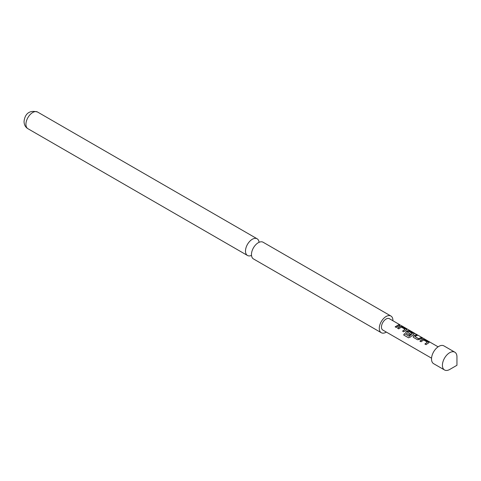 <?xml version="1.0" encoding="UTF-8"?>
<svg xmlns="http://www.w3.org/2000/svg" width="481" height="481" viewBox="0 0 481 481"><rect width="100%" height="100%" fill="white"/><g stroke="black" fill="none" stroke-linecap="round" stroke-linejoin="round"><path stroke-width="0.72" d="M401.034 325.445L438.101 346.831M251.515 255.399A9.632 5.562 -60 0 1 247.487 255.477A9.632 5.562 -60 0 1 245.49 251.064A9.632 5.562 -60 0 1 249.699 241.366A9.632 5.562 -60 0 1 257.125 238.786A9.632 5.562 -60 0 1 259.073 242.31M442.418 365.283A10.275 5.934 -60 0 1 446.903 354.942A10.275 5.934 -60 0 1 454.822 352.188A10.275 5.934 -60 0 1 456.95 356.89L456.95 365.283L449.681 369.48A10.275 5.934 -60 0 1 444.546 369.985A10.275 5.934 -60 0 1 442.418 365.283M444.546 369.985L433.646 363.69A10.275 5.934 -60 0 1 431.517 358.988A10.275 5.934 -60 0 1 436.002 348.647A10.275 5.934 -60 0 1 443.921 345.893L454.822 352.188M392.905 320.743A9.632 5.562 120 0 0 392.911 320.442A9.632 5.562 120 0 0 390.915 316.029L263.101 242.238A9.632 5.562 120 0 0 255.676 244.817A9.632 5.562 120 0 0 251.467 254.515A9.632 5.562 120 0 0 253.463 258.928L381.283 332.72A9.632 5.562 120 0 0 386.351 332.088M390.915 316.029A9.632 5.562 120 0 0 383.489 318.614A9.632 5.562 120 0 0 379.287 328.307A9.632 5.562 120 0 0 381.283 332.72M422.534 339.231L424.639 339.604L428.649 341.919L428.679 342.779L426.052 344.655L424.909 343.993L427.381 342.177L423.683 339.965L421.055 341.769L419.913 341.107L422.534 339.231L424.639 339.604M429.106 342.43L428.679 342.779M413.54 337.434L413.113 336.886L413.498 335.87L416.131 334.692L417.28 335.353L414.796 336.411L418.494 338.648L421.134 337.578L422.276 338.239L419.636 339.412L417.544 339.742L413.54 337.434M404.521 333.616L409.048 336.231C410.383 334.758 411.489 333.85 412.379 333.513L408.676 331.307L407.227 332.046L410.479 334.024L409.379 335.029L406.102 333.135L405.675 332.587L406.054 331.571L407.66 330.639L409.764 331.012L413.768 333.327L413.798 334.187L410.335 337.097L408.471 337.758L403.667 334.986L404.521 333.616L409.048 336.231M414.225 333.838L413.798 334.187M400.216 326.346L402.32 326.719L406.331 329.034L406.361 329.894L403.733 331.77L402.591 331.108L405.062 329.293L401.364 327.08L398.737 328.884L397.595 328.222L400.216 326.346L402.32 326.719M406.788 329.545L406.361 329.894M398.815 324.693L399.958 325.354L396.296 327.477L395.154 326.815L398.815 324.693L399.885 325.589M431.547 358.183L382.822 330.05A6.554 3.782 -60 0 1 381.463 327.05A6.554 3.782 -60 0 1 384.325 320.454A6.554 3.782 -60 0 1 389.376 318.699L400.294 325.006M395.226 326.966L398.743 324.928M397.667 328.373L400.186 326.569M402.663 331.259L405.062 329.293M402.254 326.954L406.331 329.034M406.259 329.269L406.331 330.116M408.609 337.818L403.667 334.986M403.799 335.047L404.623 333.73M405.711 332.666L406.09 331.758L407.629 330.868L409.692 331.247L413.768 333.327M413.696 333.561L413.768 334.415M407.227 332.046L410.509 334.217M409.157 336.345L412.379 333.513M413.149 336.959L413.498 335.87M414.796 336.411L418.524 338.84L421.061 337.812L422.204 338.474M413.528 336.057L416.065 334.926L417.207 335.588M419.985 341.257L422.504 339.46M424.982 344.143L427.381 342.177M424.573 339.839L428.649 341.919M428.577 342.153L428.649 343.001M25.932 124.302A9.632 5.562 120 0 0 27.928 128.71C25.475 127.243 24.182 124.898 24.05 121.681C24.381 117.304 26.822 109.121 37.56 112.025A9.632 5.562 120 0 0 30.135 114.604A9.632 5.562 120 0 0 25.932 124.302M27.928 128.71L247.487 255.477M37.56 112.025L257.125 238.786"/></g></svg>

